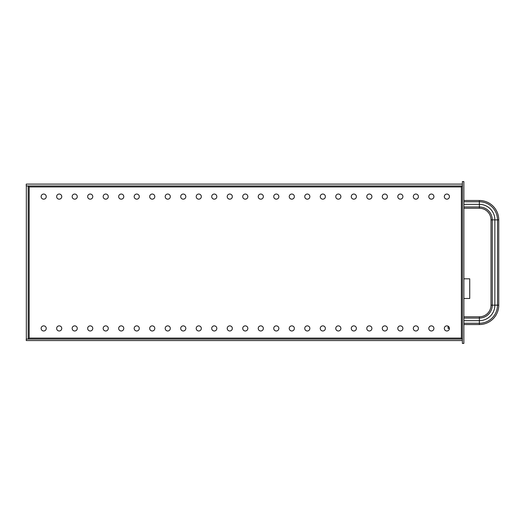 <?xml version="1.0" encoding="UTF-8"?>
<svg xmlns="http://www.w3.org/2000/svg" width="525" height="525" viewBox="0 0 525 525"><rect width="100%" height="100%" fill="white"/><g stroke="black" fill="none" stroke-linecap="round" stroke-linejoin="round"><path stroke-width="0.79" d="M462.381 343.429L463.857 343.429L463.857 181.571L462.381 181.571L462.381 343.429M28.186 185.942L26.335 185.942L26.335 339.084L28.186 339.084L28.186 185.942L29.183 186.939L29.183 338.087L461.383 338.087L462.381 339.078L26.25 339.084L26.25 340.541L462.381 340.541M461.383 338.087L461.383 186.939L462.381 185.948L26.25 185.948L26.25 184.098L462.381 184.098M227.22 196.613A2.559 2.559 0 0 1 229.779 194.053A2.559 2.559 0 0 1 232.332 196.613A2.559 2.559 0 0 1 229.779 199.172A2.559 2.559 0 0 1 227.22 196.613M258.228 196.613A2.559 2.559 0 0 1 260.787 194.053A2.559 2.559 0 0 1 263.347 196.613A2.559 2.559 0 0 1 260.787 199.172A2.559 2.559 0 0 1 258.228 196.613M242.727 196.613A2.559 2.559 0 0 1 245.28 194.053A2.559 2.559 0 0 1 247.839 196.613A2.559 2.559 0 0 1 245.28 199.172A2.559 2.559 0 0 1 242.727 196.613M366.778 196.613A2.559 2.559 0 0 1 369.337 194.053A2.559 2.559 0 0 1 371.897 196.613A2.559 2.559 0 0 1 369.337 199.172A2.559 2.559 0 0 1 366.778 196.613M351.271 196.613A2.559 2.559 0 0 1 353.83 194.053A2.559 2.559 0 0 1 356.39 196.613A2.559 2.559 0 0 1 353.83 199.172A2.559 2.559 0 0 1 351.271 196.613M335.764 196.613A2.559 2.559 0 0 1 338.323 194.053A2.559 2.559 0 0 1 340.883 196.613A2.559 2.559 0 0 1 338.323 199.172A2.559 2.559 0 0 1 335.764 196.613M320.257 196.613A2.559 2.559 0 0 1 322.816 194.053A2.559 2.559 0 0 1 325.375 196.613A2.559 2.559 0 0 1 322.816 199.172A2.559 2.559 0 0 1 320.257 196.613M304.749 196.613A2.559 2.559 0 0 1 307.309 194.053A2.559 2.559 0 0 1 309.868 196.613A2.559 2.559 0 0 1 307.309 199.172A2.559 2.559 0 0 1 304.749 196.613M289.242 196.613A2.559 2.559 0 0 1 291.802 194.053A2.559 2.559 0 0 1 294.361 196.613A2.559 2.559 0 0 1 291.802 199.172A2.559 2.559 0 0 1 289.242 196.613M273.735 196.613A2.559 2.559 0 0 1 276.294 194.053A2.559 2.559 0 0 1 278.854 196.613A2.559 2.559 0 0 1 276.294 199.172A2.559 2.559 0 0 1 273.735 196.613M444.314 196.613A2.559 2.559 0 0 1 446.873 194.053A2.559 2.559 0 0 1 449.426 196.613A2.559 2.559 0 0 1 446.873 199.172A2.559 2.559 0 0 1 444.314 196.613M428.807 196.613A2.559 2.559 0 0 1 431.366 194.053A2.559 2.559 0 0 1 433.926 196.613A2.559 2.559 0 0 1 431.366 199.172A2.559 2.559 0 0 1 428.807 196.613M413.3 196.613A2.559 2.559 0 0 1 415.859 194.053A2.559 2.559 0 0 1 418.418 196.613A2.559 2.559 0 0 1 415.859 199.172A2.559 2.559 0 0 1 413.3 196.613M397.792 196.613A2.559 2.559 0 0 1 400.352 194.053A2.559 2.559 0 0 1 402.911 196.613A2.559 2.559 0 0 1 400.352 199.172A2.559 2.559 0 0 1 397.792 196.613M382.285 196.613A2.559 2.559 0 0 1 384.845 194.053A2.559 2.559 0 0 1 387.404 196.613A2.559 2.559 0 0 1 384.845 199.172A2.559 2.559 0 0 1 382.285 196.613M41.134 196.613A2.559 2.559 0 0 1 43.693 194.053A2.559 2.559 0 0 1 46.253 196.613A2.559 2.559 0 0 1 43.693 199.172A2.559 2.559 0 0 1 41.134 196.613M56.641 196.613A2.559 2.559 0 0 1 59.2 194.053A2.559 2.559 0 0 1 61.76 196.613A2.559 2.559 0 0 1 59.2 199.172A2.559 2.559 0 0 1 56.641 196.613M72.148 196.613A2.559 2.559 0 0 1 74.707 194.053A2.559 2.559 0 0 1 77.267 196.613A2.559 2.559 0 0 1 74.707 199.172A2.559 2.559 0 0 1 72.148 196.613M87.655 196.613A2.559 2.559 0 0 1 90.215 194.053A2.559 2.559 0 0 1 92.774 196.613A2.559 2.559 0 0 1 90.215 199.172A2.559 2.559 0 0 1 87.655 196.613M103.162 196.613A2.559 2.559 0 0 1 105.722 194.053A2.559 2.559 0 0 1 108.281 196.613A2.559 2.559 0 0 1 105.722 199.172A2.559 2.559 0 0 1 103.162 196.613M118.67 196.613A2.559 2.559 0 0 1 121.229 194.053A2.559 2.559 0 0 1 123.788 196.613A2.559 2.559 0 0 1 121.229 199.172A2.559 2.559 0 0 1 118.67 196.613M134.177 196.613A2.559 2.559 0 0 1 136.736 194.053A2.559 2.559 0 0 1 139.296 196.613A2.559 2.559 0 0 1 136.736 199.172A2.559 2.559 0 0 1 134.177 196.613M149.684 196.613A2.559 2.559 0 0 1 152.243 194.053A2.559 2.559 0 0 1 154.803 196.613A2.559 2.559 0 0 1 152.243 199.172A2.559 2.559 0 0 1 149.684 196.613M165.191 196.613A2.559 2.559 0 0 1 167.751 194.053A2.559 2.559 0 0 1 170.31 196.613A2.559 2.559 0 0 1 167.751 199.172A2.559 2.559 0 0 1 165.191 196.613M180.698 196.613A2.559 2.559 0 0 1 183.258 194.053A2.559 2.559 0 0 1 185.817 196.613A2.559 2.559 0 0 1 183.258 199.172A2.559 2.559 0 0 1 180.698 196.613M196.206 196.613A2.559 2.559 0 0 1 198.765 194.053A2.559 2.559 0 0 1 201.324 196.613A2.559 2.559 0 0 1 198.765 199.172A2.559 2.559 0 0 1 196.206 196.613M211.713 196.613A2.559 2.559 0 0 1 214.272 194.053A2.559 2.559 0 0 1 216.825 196.613A2.559 2.559 0 0 1 214.272 199.172A2.559 2.559 0 0 1 211.713 196.613M41.134 328.42A2.559 2.559 0 0 1 43.693 325.861A2.559 2.559 0 0 1 46.253 328.42A2.559 2.559 0 0 1 43.693 330.98A2.559 2.559 0 0 1 41.134 328.42M56.641 328.42A2.559 2.559 0 0 1 59.2 325.861A2.559 2.559 0 0 1 61.76 328.42A2.559 2.559 0 0 1 59.2 330.98A2.559 2.559 0 0 1 56.641 328.42M72.148 328.42A2.559 2.559 0 0 1 74.707 325.861A2.559 2.559 0 0 1 77.267 328.42A2.559 2.559 0 0 1 74.707 330.98A2.559 2.559 0 0 1 72.148 328.42M87.655 328.42A2.559 2.559 0 0 1 90.215 325.861A2.559 2.559 0 0 1 92.774 328.42A2.559 2.559 0 0 1 90.215 330.98A2.559 2.559 0 0 1 87.655 328.42M103.162 328.42A2.559 2.559 0 0 1 105.722 325.861A2.559 2.559 0 0 1 108.281 328.42A2.559 2.559 0 0 1 105.722 330.98A2.559 2.559 0 0 1 103.162 328.42M118.67 328.42A2.559 2.559 0 0 1 121.229 325.861A2.559 2.559 0 0 1 123.788 328.42A2.559 2.559 0 0 1 121.229 330.98A2.559 2.559 0 0 1 118.67 328.42M134.177 328.42A2.559 2.559 0 0 1 136.736 325.861A2.559 2.559 0 0 1 139.296 328.42A2.559 2.559 0 0 1 136.736 330.98A2.559 2.559 0 0 1 134.177 328.42M149.684 328.42A2.559 2.559 0 0 1 152.243 325.861A2.559 2.559 0 0 1 154.803 328.42A2.559 2.559 0 0 1 152.243 330.98A2.559 2.559 0 0 1 149.684 328.42M165.191 328.42A2.559 2.559 0 0 1 167.751 325.861A2.559 2.559 0 0 1 170.31 328.42A2.559 2.559 0 0 1 167.751 330.98A2.559 2.559 0 0 1 165.191 328.42M180.698 328.42A2.559 2.559 0 0 1 183.258 325.861A2.559 2.559 0 0 1 185.817 328.42A2.559 2.559 0 0 1 183.258 330.98A2.559 2.559 0 0 1 180.698 328.42M196.206 328.42A2.559 2.559 0 0 1 198.765 325.861A2.559 2.559 0 0 1 201.324 328.42A2.559 2.559 0 0 1 198.765 330.98A2.559 2.559 0 0 1 196.206 328.42M211.713 328.42A2.559 2.559 0 0 1 214.272 325.861A2.559 2.559 0 0 1 216.825 328.42A2.559 2.559 0 0 1 214.272 330.98A2.559 2.559 0 0 1 211.713 328.42M227.22 328.42A2.559 2.559 0 0 1 229.779 325.861A2.559 2.559 0 0 1 232.332 328.42A2.559 2.559 0 0 1 229.779 330.98A2.559 2.559 0 0 1 227.22 328.42M242.727 328.42A2.559 2.559 0 0 1 245.28 325.861A2.559 2.559 0 0 1 247.839 328.42A2.559 2.559 0 0 1 245.28 330.98A2.559 2.559 0 0 1 242.727 328.42M304.749 328.42A2.559 2.559 0 0 1 307.309 325.861A2.559 2.559 0 0 1 309.868 328.42A2.559 2.559 0 0 1 307.309 330.98A2.559 2.559 0 0 1 304.749 328.42M289.242 328.42A2.559 2.559 0 0 1 291.802 325.861A2.559 2.559 0 0 1 294.361 328.42A2.559 2.559 0 0 1 291.802 330.98A2.559 2.559 0 0 1 289.242 328.42M273.735 328.42A2.559 2.559 0 0 1 276.294 325.861A2.559 2.559 0 0 1 278.854 328.42A2.559 2.559 0 0 1 276.294 330.98A2.559 2.559 0 0 1 273.735 328.42M258.228 328.42A2.559 2.559 0 0 1 260.787 325.861A2.559 2.559 0 0 1 263.347 328.42A2.559 2.559 0 0 1 260.787 330.98A2.559 2.559 0 0 1 258.228 328.42M444.314 328.42A2.559 2.559 0 0 1 446.873 325.861A2.559 2.559 0 0 1 449.426 328.42A2.559 2.559 0 0 1 446.873 330.98A2.559 2.559 0 0 1 444.314 328.42M428.807 328.42A2.559 2.559 0 0 1 431.366 325.861A2.559 2.559 0 0 1 433.926 328.42A2.559 2.559 0 0 1 431.366 330.98A2.559 2.559 0 0 1 428.807 328.42M413.3 328.42A2.559 2.559 0 0 1 415.859 325.861A2.559 2.559 0 0 1 418.418 328.42A2.559 2.559 0 0 1 415.859 330.98A2.559 2.559 0 0 1 413.3 328.42M397.792 328.42A2.559 2.559 0 0 1 400.352 325.861A2.559 2.559 0 0 1 402.911 328.42A2.559 2.559 0 0 1 400.352 330.98A2.559 2.559 0 0 1 397.792 328.42M382.285 328.42A2.559 2.559 0 0 1 384.845 325.861A2.559 2.559 0 0 1 387.404 328.42A2.559 2.559 0 0 1 384.845 330.98A2.559 2.559 0 0 1 382.285 328.42M366.778 328.42A2.559 2.559 0 0 1 369.337 325.861A2.559 2.559 0 0 1 371.897 328.42A2.559 2.559 0 0 1 369.337 330.98A2.559 2.559 0 0 1 366.778 328.42M351.271 328.42A2.559 2.559 0 0 1 353.83 325.861A2.559 2.559 0 0 1 356.39 328.42A2.559 2.559 0 0 1 353.83 330.98A2.559 2.559 0 0 1 351.271 328.42M335.764 328.42A2.559 2.559 0 0 1 338.323 325.861A2.559 2.559 0 0 1 340.883 328.42A2.559 2.559 0 0 1 338.323 330.98A2.559 2.559 0 0 1 335.764 328.42M320.257 328.42A2.559 2.559 0 0 1 322.816 325.861A2.559 2.559 0 0 1 325.375 328.42A2.559 2.559 0 0 1 322.816 330.98A2.559 2.559 0 0 1 320.257 328.42M462.381 339.078L28.186 339.078L29.183 338.087M448.114 326.183L448.114 328.42L449.426 328.42M463.857 278.814L469.731 278.814L469.731 298.476L463.857 298.476M463.857 323.262L479.364 323.262L479.364 324.542L463.857 324.542L479.364 324.542A19.386 19.386 0 0 0 498.75 305.156L498.75 219.87A19.386 19.386 0 0 0 479.364 200.491L463.857 200.491L479.364 200.491L479.364 204.363L463.857 204.363M463.857 208.241L479.364 208.241A11.629 11.629 0 0 1 491 219.87L491 305.156A11.629 11.629 0 0 1 479.364 316.792L463.857 316.792M463.857 318.065L479.364 318.065A12.908 12.908 0 0 0 492.273 305.156L492.273 219.87A12.908 12.908 0 0 0 479.364 206.962L463.857 206.962M463.857 320.663L479.364 320.663A15.507 15.507 0 0 0 494.872 305.156L494.872 219.87A15.507 15.507 0 0 0 479.364 204.363L479.364 208.241M479.364 316.792L479.364 323.262A18.106 18.106 0 0 0 497.47 305.156L497.47 219.87A18.106 18.106 0 0 0 479.364 201.764L463.857 201.764M491 305.156L498.75 305.156L498.75 219.87L491 219.87M461.383 186.939L29.183 186.939"/></g></svg>
